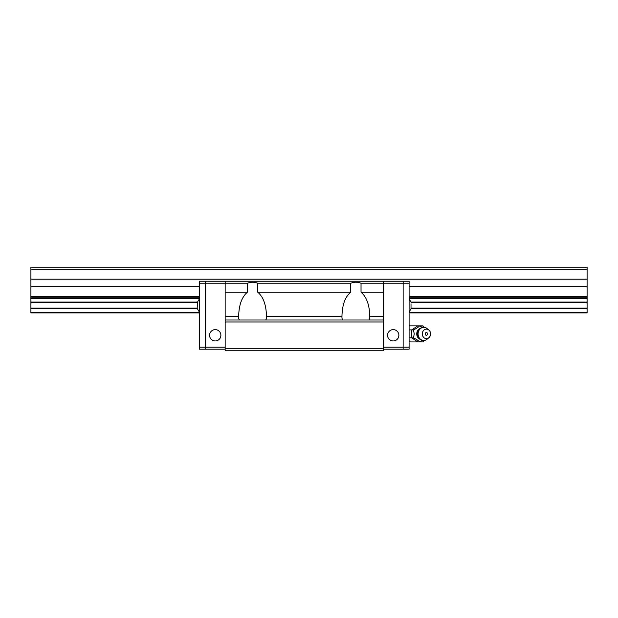 <?xml version="1.0" encoding="UTF-8"?>
<svg xmlns="http://www.w3.org/2000/svg" width="618" height="618" viewBox="0 0 618 618"><rect width="100%" height="100%" fill="white"/><g stroke="black" fill="none" stroke-linecap="round" stroke-linejoin="round"><path stroke-width="0.93" d="M30.9 269.209L587.1 269.209L587.1 267.223L30.9 267.223L30.9 312.909L199.336 312.909M409.101 312.909L587.1 312.909L587.1 312.43L409.101 312.43M30.9 312.43L199.336 312.43M30.9 308.614L197.381 308.614M411.063 308.614L587.1 308.614L587.1 312.43M411.086 308.143L587.1 308.143L587.1 308.614M30.9 308.143L197.358 308.143M411.086 302.835L587.1 302.835L587.1 308.143M30.9 302.835L197.358 302.835M411.009 302.017L587.1 302.017L587.1 302.835M30.9 302.017L197.428 302.017M30.9 298.625L199.336 298.625M409.101 298.625L587.1 298.625L587.1 302.017M409.101 297.868L587.1 297.868L587.1 298.625M30.9 297.868L199.336 297.868M409.101 286.713L587.1 286.713L587.1 297.868M30.9 286.713L199.336 286.713M30.9 279.143L587.1 279.143L587.1 286.713M587.1 269.209L587.1 279.143M368.552 319.993C369.448 319.939 369.858 318.788 369.773 316.547C369.572 305.107 366.659 296.988 361.028 292.183L361.028 283.237L403.145 283.237L403.145 281.252L383.284 281.252L383.284 283.237L383.284 281.252L225.161 281.252L225.161 321.978L383.284 321.978L383.284 350.777L225.161 350.777L225.161 321.978M361.028 292.183L383.284 292.183L383.284 283.237L383.284 321.978M383.284 348.791L225.161 348.791M383.284 319.993L225.161 319.993M369.773 315.983L369.773 316.547L383.284 316.547M343.191 319.993C342.287 319.939 341.878 318.788 341.963 316.547L341.963 315.983M265.253 319.993C266.157 319.939 266.559 318.788 266.474 316.547L341.963 316.547C342.163 305.107 345.076 296.988 350.707 292.183L350.707 283.237C354.145 281.924 357.59 281.924 361.028 283.237M239.892 319.993C238.988 319.939 238.587 318.788 238.672 316.547C238.865 305.107 241.785 296.988 247.416 292.183L247.416 283.237C250.854 281.924 254.292 281.924 257.737 283.237L257.737 292.183C263.368 296.988 266.281 305.107 266.474 316.547L266.482 315.983M225.161 316.547L238.672 316.547L238.672 315.983M247.416 283.237L225.161 283.237L225.161 281.252L205.3 281.252L205.3 283.237L225.161 283.237L225.161 292.183L247.416 292.183M350.707 283.237L257.737 283.237M350.707 292.183L257.737 292.183M383.284 349.193L403.145 349.193L403.145 283.237L403.145 347.2L383.284 347.2M393.21 329.626A5.662 5.662 0 0 0 388.313 338.116A5.662 5.662 0 0 0 398.116 338.116A5.662 5.662 0 0 0 393.21 329.626M225.161 349.193L205.3 349.193L205.3 281.252L199.336 281.252L199.336 347.2L225.161 347.2M215.226 329.626A5.662 5.662 0 0 0 210.329 338.116A5.662 5.662 0 0 0 220.132 338.116A5.662 5.662 0 0 0 215.226 329.626M409.101 347.2L403.145 347.2L403.145 349.193L409.101 349.193L409.101 283.237L403.145 283.237L403.145 281.252L409.101 281.252L409.101 283.237M409.101 311.99L411.016 308.93L411.016 303.77M199.336 283.237L205.3 283.237L205.3 349.193L199.336 349.193L199.336 347.2M197.428 307.208L197.428 302.048L199.336 298.988M409.101 325.864L422.928 325.864L424.002 327.046L422.928 325.864M424.002 340.441L422.928 341.924L409.101 341.924M422.928 341.924L423.6 341.105L422.109 340.611M417.807 341.924L411.789 337.907L409.101 337.907M422.581 340.34L419.491 341.924C418.44 340.58 416.432 339.243 413.465 337.907L411.789 337.907L411.789 329.881L409.101 329.881M422.109 327.177L423.6 326.683M424.002 340.75L423.6 341.105M413.465 337.907L414.23 333.898L413.465 329.881L411.789 329.881L417.807 325.864M413.465 329.881C416.447 328.537 418.448 327.2 419.491 325.864L422.581 327.447M417.822 331.14L417.807 331.163A5.84 5.06 90 0 0 417.807 331.163A5.84 5.06 90 0 0 417.22 333.898A5.84 5.06 90 0 0 417.807 336.625A5.84 5.06 90 0 0 417.814 336.632L417.822 336.656M428.83 337.783L427.046 339.243A6.559 5.678 -90 0 1 423.77 340.448A6.559 5.678 -90 0 1 418.092 333.898A6.559 5.678 -90 0 1 423.77 327.339A6.559 5.678 -90 0 1 427.046 328.544L428.83 330.004A4.766 4.125 -90 0 1 430.576 333.898A4.766 4.125 -90 0 1 428.83 337.783A4.766 4.125 -90 0 1 423.369 337.073A4.766 4.125 -90 0 1 423.369 330.723A4.766 4.125 -90 0 1 428.83 330.004M427.826 333.898C424.836 339.274 424.836 328.513 427.826 333.898M30.9 296.478L199.336 296.478M409.101 296.478L587.1 296.478M420.031 328.513A5.724 4.952 90 0 0 416.748 333.898A5.724 4.952 90 0 0 420.031 339.274M409.101 298.988L411.016 302.048M199.336 311.99L197.428 308.93M417.807 336.625C419.043 339.058 421.036 340.333 423.77 340.448M417.807 331.163C419.043 328.73 421.036 327.455 423.77 327.339"/></g></svg>
